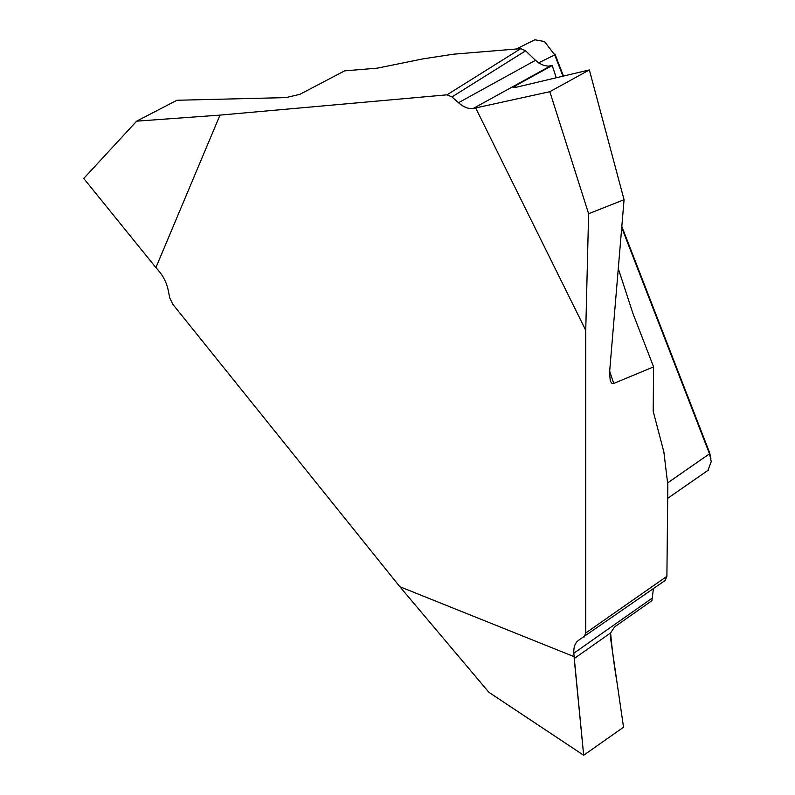 <?xml version="1.0" encoding="UTF-8"?>
<svg xmlns="http://www.w3.org/2000/svg" width="795" height="795" viewBox="0 0 795 795"><rect width="100%" height="100%" fill="white"/><g stroke="black" fill="none" stroke-linecap="round" stroke-linejoin="round"><path stroke-width="1.19" d="M609.666 371.195L613.72 383.438L653.589 366.883L653.192 411.283L663.885 452.057L667.83 484.871L666.896 576.325L665.087 580.499L578.422 640.392C575.073 642.907 573.533 647.18 573.801 653.232L583.669 755.25L623.538 727.226L610.322 636.537L610.6 632.949L614.555 626.947L651.93 600.672L653.401 588.658M584.067 637.083L585.746 632.999L585.746 330.332L588.608 213.726L624.065 199.714L609.527 372.845L610.322 381.212L611.931 383.379L613.72 383.438M513.014 87.47L515.031 87.539L589.353 69.93L549.822 91.703L475.678 107.941L585.746 330.332M475.678 107.941L473.323 108.408C468.732 109.183 463.783 107.285 458.477 102.714L451.958 96.93L446.999 94.834L219.996 115.106L136.651 121.158L176.937 100.259L285.962 97.606L299.914 94.317L344.623 70.864L377.357 68.141L423.268 58.82L453.528 54.189L520.775 48.644L525.614 50.82L451.958 96.93M136.651 121.158L83.743 178.468L155.909 267.597L219.996 115.106M155.909 267.597L158.453 270.499C163.323 276.193 166.513 282.513 168.033 289.44L169.782 297.986L172.833 304.316L399.835 586.71L488.905 692.316L583.669 755.25M574 656.61L399.835 586.71M707.977 470.272L711.257 461.617L709.498 453.826L621.72 227.599M562.969 76.181L554.711 54.895L544.456 41.519L534.846 39.78M538.593 62.894L554.711 54.895L554.9 53.971L563.476 76.062M621.819 226.446L709.687 452.911L710.929 458.695M458.477 102.714L535.492 60.311L525.614 50.82M535.492 60.311L539.01 63.183L544.118 65.548L548.252 66.144L552.237 65.508L515.17 85.92L515.667 87.39M653.589 366.883L632.899 313.329L618.281 268.561M556.232 77.781L552.237 65.508M513.053 87.609L515.17 85.92M589.353 69.93L624.065 199.714M549.822 91.703L588.608 213.726M610.6 632.949C612.08 649.575 614.197 665.892 616.93 681.881L623.538 727.226L583.669 755.25L574.189 658.538L610.6 632.949M651.701 598.486L573.801 653.232M585.746 632.999L666.896 576.325M667.82 482.774L709.498 453.826L709.687 452.911M446.999 94.834L520.775 48.644M550.567 65.876L473.323 108.408M667.83 498.227L708.285 470.133M516.184 49.051L534.906 39.75"/></g></svg>

